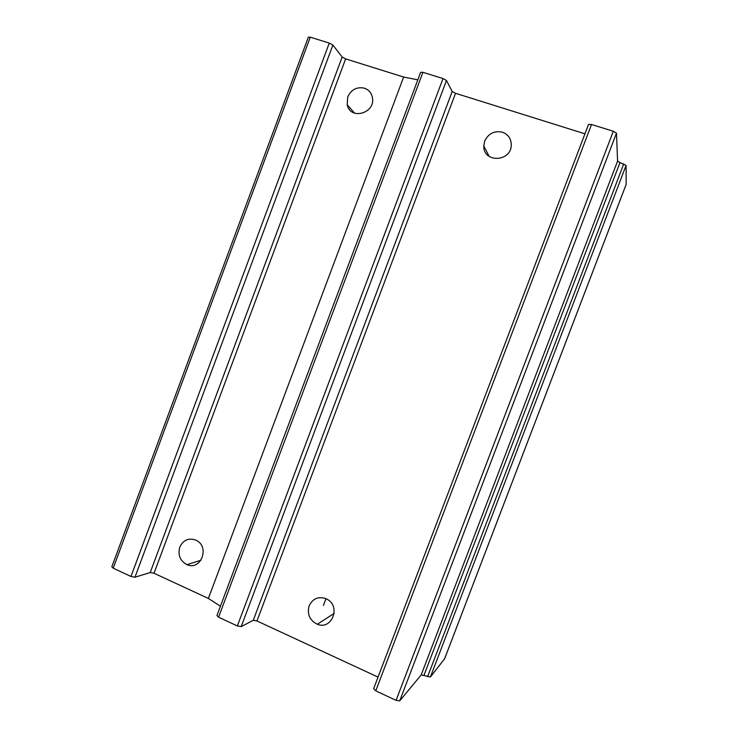 <?xml version="1.0" encoding="UTF-8"?>
<svg xmlns="http://www.w3.org/2000/svg" width="738" height="738" viewBox="0 0 738 738"><rect width="100%" height="100%" fill="white"/><g stroke="black" fill="none" stroke-linecap="round" stroke-linejoin="round"><path stroke-width="1.11" d="M444.562 658.84L430.402 677.004L421.204 674.901L399.71 700.851L396.085 700.344L375.762 690.851L373.659 688.683M626.156 184.38L626.092 165.413L619.975 162.581L423.999 675.233M588.537 124.464L591.516 124.482L613.315 131.244L616.479 133.144L617.577 161.087L619.975 162.581M502.421 132.213C494.349 130.515 488.445 133.467 484.718 141.069L483.814 146.013C483.122 163.024 511.093 162.203 511.277 145.082C511.213 138.735 508.27 134.445 502.421 132.213M325.984 598.684C318.355 596.147 312.737 598.527 309.139 605.824C306.962 614.228 309.674 620.363 317.294 624.247C331.869 630.473 341.224 606.304 326.98 599.191L325.984 598.684L323.419 605.464M378.041 677.097L256.953 620.962L253.263 620.317L241.197 626.608L237.341 625.944L218.586 617.189L216.935 615.538L420.642 72.287L422.929 72.324L218.586 617.189M584.948 133.818L455.521 93.292L256.953 620.962M422.929 72.324L443.021 78.56L446.462 80.507L452.219 91.447L455.521 93.292M220.441 606.202L208.374 598.444L154.03 573.251L150.22 572.522L134.962 577.227L130.967 576.479L113.209 568.177L111.835 566.784L308.355 37.158L310.274 37.177L113.209 568.177M417.809 79.824L403.64 77.047L208.374 598.444M195.653 540.041C188.504 537.698 183.218 540.059 179.795 547.135C177.701 555.068 180.09 560.908 186.954 564.653C200.921 571.129 210.173 546.664 196.16 540.29L195.653 540.041M364.378 88.182C356.823 86.632 351.27 89.529 347.727 96.899L347.192 104.731C350.246 120.645 376.029 113.182 372.367 97.333C371.343 92.767 368.677 89.713 364.378 88.182M403.64 77.047L345.624 58.883L154.03 573.251M310.274 37.177L329.277 43.072L332.884 45.046L342.164 57.01L345.624 58.883M626.23 184.186L444.47 659.08M626.092 165.413L430.402 677.004M623.721 163.937L427.634 676.681M617.577 161.087L421.204 674.901M616.479 133.144L399.71 700.851M613.315 131.244L396.085 700.344M591.516 124.482L375.762 690.851M452.219 91.447L253.263 620.317M446.462 80.507L241.197 626.608M443.021 78.56L237.341 625.944M342.164 57.01L150.22 572.522M332.884 45.046L134.962 577.227M329.277 43.072L130.967 576.479M353.022 111.392L352.69 112.277M626.221 184.242L444.507 659.025M588.537 124.39L373.603 688.757M317.294 624.247L334.166 613.435M483.814 146.013L489.229 156.493M347.192 104.731L354.581 113.172M186.954 564.653L201.013 560.216"/></g></svg>
